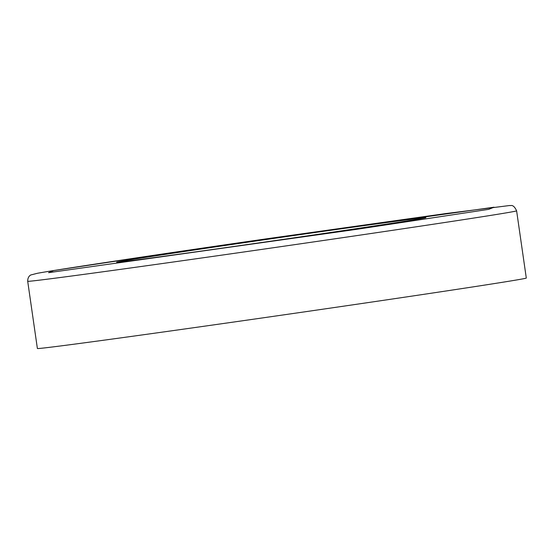 <?xml version="1.0" encoding="UTF-8"?>
<svg xmlns="http://www.w3.org/2000/svg" width="554" height="554" viewBox="0 0 554 554"><rect width="100%" height="100%" fill="white"/><g stroke="black" fill="none" stroke-linecap="round" stroke-linejoin="round"><path stroke-width="0.83" d="M368.881 302.47A246.98 1.835 -8.2 0 0 526.3 278.053L516.612 210.832A246.98 1.835 171.8 0 1 359.193 235.249A246.98 1.835 171.8 0 1 27.7 281.28L37.388 348.508A246.98 1.835 -8.2 0 0 368.881 302.47M326.327 233.109A156.214 1.163 -8.2 0 0 425.894 217.667A156.214 1.163 -8.2 0 0 271.107 238.795A156.214 1.163 -8.2 0 0 116.659 262.222A156.214 1.163 -8.2 0 0 326.327 233.109M356.139 229.404L488.773 209.343L494.002 207.21L186.414 250.484L53.78 270.546L48.551 272.679L356.139 229.404M27.7 281.28C27.645 275.989 31.218 274.756 30.872 274.957L37.305 273.309C56.875 269.666 157.107 254.591 265.809 238.919L445.741 213.574L509.832 205.492C510.518 206.123 513.191 203.394 516.612 210.832"/></g></svg>
